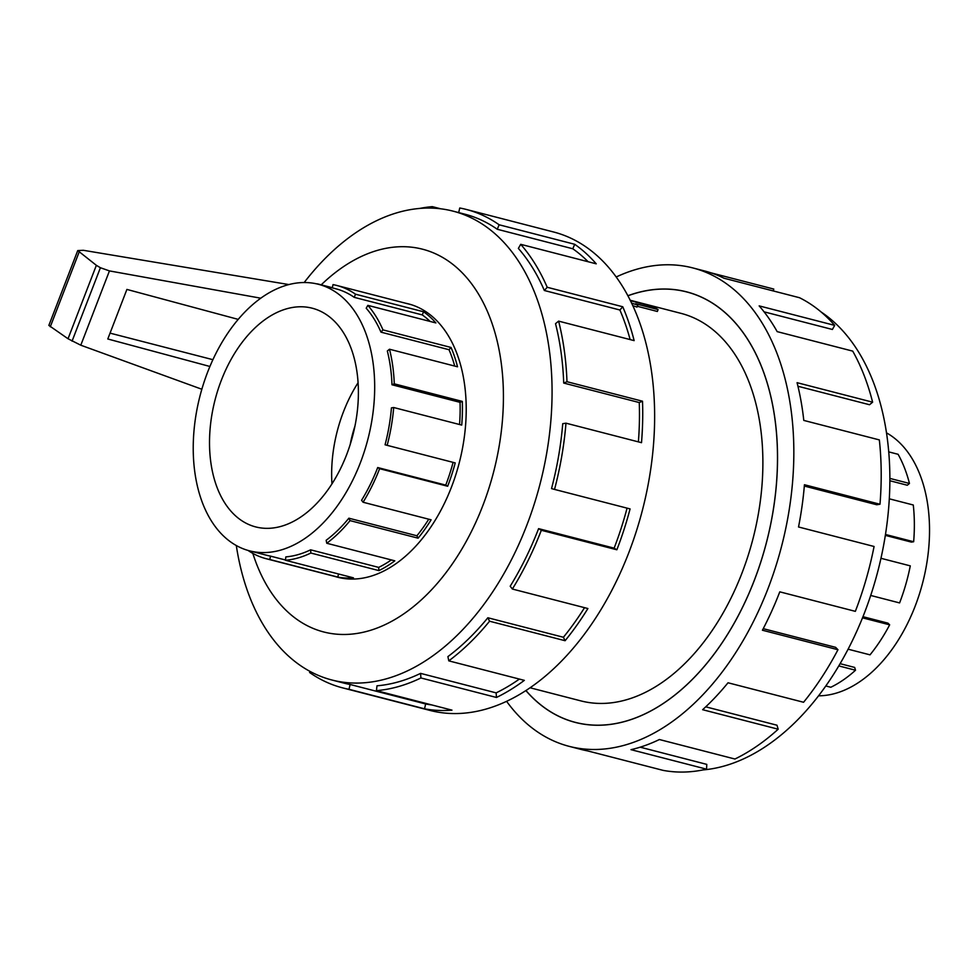 <?xml version="1.0" encoding="UTF-8"?>
<svg xmlns="http://www.w3.org/2000/svg" width="977" height="977" viewBox="0 0 977 977"><rect width="100%" height="100%" fill="white"/><g stroke="black" fill="none" stroke-linecap="round" stroke-linejoin="round"><path stroke-width="1.47" d="M525.956 690.556A222.292 139.992 -75.5 0 0 575.416 722.382A222.292 139.992 -75.5 0 0 754.195 580.594A222.292 139.992 -75.5 0 0 686.55 291.903A222.292 139.992 -75.5 0 0 627.869 295.811M530.108 687.784L580.961 700.912A200.126 126.033 -75.5 0 0 753.011 538.645A200.126 126.033 -75.5 0 0 681.006 313.361L630.153 300.232M631.557 303.126L637.786 305.08L637.016 307.071L632.766 305.691M637.786 305.08L635.6 303.774L658.083 309.575L657.35 311.468L637.322 306.289M354.944 426.119A88.235 55.567 -75.5 0 0 350.218 444.425M886.469 432.835A137.659 86.684 104.5 0 1 915.107 606.277A137.659 86.684 104.5 0 1 818.579 695.819M848.109 649.192L870.018 654.846A141.115 88.858 -75.5 0 0 889.656 624.84L887.983 623.155L862.96 616.695M825.821 685.976L830.816 687.258A141.115 88.858 -75.5 0 0 855.51 670.234L854.68 667.438L840.122 663.676M889.852 478.4L909.453 483.456L907.291 485.239L889.852 480.733M885.467 534.468L913.654 541.746L911.394 542.101L885.321 535.372M855.51 670.234L838.803 665.911M889.656 624.84L862.508 617.83M870.702 595.457L899.585 602.919A141.115 88.858 -75.5 0 0 910.283 565.866L880.949 558.294M913.654 541.746A141.115 88.858 -75.5 0 0 913.287 504.999L889.278 498.807M909.453 483.456A141.115 88.858 -75.5 0 0 898.095 454.293L888.704 451.875M331.96 483.896A112.953 71.126 104.5 0 1 358.07 382.74M346.554 454.879A112.953 71.126 104.5 0 1 255.718 526.921A112.953 71.126 104.5 0 1 215.087 399.776A112.953 71.126 104.5 0 1 312.188 308.195A112.953 71.126 104.5 0 1 346.554 454.879M360.257 463.037A137.659 86.684 -75.5 0 0 318.355 284.27A137.659 86.684 -75.5 0 0 200.016 395.893A137.659 86.684 -75.5 0 0 249.55 550.845A137.659 86.684 -75.5 0 0 360.257 463.037M332.278 287.861L333.023 284.612A141.115 88.858 104.5 0 1 336.674 285.431A141.115 88.858 104.5 0 1 355.53 294.211L423.578 311.773A141.115 88.858 104.5 0 1 435.876 322.923L367.84 305.361A141.115 88.858 104.5 0 1 382.972 329.896L451.02 347.458A141.115 88.858 104.5 0 1 457.529 366.79L389.493 349.229A141.115 88.858 104.5 0 1 394.268 383.839L462.304 401.4A141.115 88.858 104.5 0 1 461.73 425.08L393.694 407.519A141.115 88.858 104.5 0 1 387.161 445.341L455.209 462.915A141.115 88.858 104.5 0 1 447.661 486.253L379.613 468.691A141.115 88.858 104.5 0 1 363.078 502.239L361.563 500.285A137.659 86.684 104.5 0 0 377.696 467.543L445.744 485.105A137.659 86.684 -75.5 0 0 453.096 462.365M393.694 407.519L391.435 407.873A137.659 86.684 104.5 0 1 385.06 444.779L387.161 445.341M459.544 424.519A137.659 86.684 -75.5 0 0 460.033 402.341L462.304 401.4M389.493 349.229L387.332 351.012A137.659 86.684 104.5 0 1 391.985 384.767L460.033 402.341M454.708 366.07A137.659 86.684 -75.5 0 0 449.017 349.717L451.02 347.458M367.84 305.361L366.204 308.219A137.659 86.684 104.5 0 1 380.981 332.156L449.017 349.717M430.124 321.445A137.659 86.684 -75.5 0 0 422.247 314.912L423.578 311.773M318.355 284.27L335.807 288.777A137.659 86.684 104.5 0 1 354.199 297.338L422.247 314.912M285.467 559.992L270.544 556.133A137.659 86.684 104.5 0 1 266.99 555.339L249.55 550.845M391.325 559.931A137.659 86.684 -75.5 0 1 378.661 567.393L310.613 549.819A137.659 86.684 104.5 0 1 285.834 556.89L285.443 560.273L353.479 577.847A141.115 88.858 104.5 0 1 337.81 577.077L269.774 559.503A141.115 88.858 104.5 0 1 266.123 558.697A141.115 88.858 104.5 0 1 247.999 550.417M428.756 519.202A137.659 86.684 -75.5 0 1 416.898 535.775L348.862 518.201A137.659 86.684 104.5 0 1 326.147 540.293L326.77 543.261L394.806 560.822A141.115 88.858 104.5 0 1 378.893 570.605L310.845 553.031A141.115 88.858 104.5 0 1 285.443 560.273M316.804 283.892A141.115 88.858 104.5 0 1 317.366 283.843L332.314 287.702M363.078 502.239L431.113 519.813A141.115 88.858 104.5 0 1 418.095 538.18L350.047 520.619A141.115 88.858 104.5 0 1 326.77 543.261M821.193 312.042A242.137 152.473 104.5 0 1 864.498 612.787A242.137 152.473 104.5 0 1 702.988 769.925M569.225 746.367L581.083 749.432A247.071 155.587 -75.5 0 0 587.47 750.861L663.017 770.352A247.071 155.587 -75.5 0 0 706.554 769.168L631.008 749.664A247.071 155.587 -75.5 0 0 659.39 739.528L734.924 759.019A247.071 155.587 -75.5 0 0 778.181 729.208L702.634 709.705A247.071 155.587 -75.5 0 0 728.024 682.776L803.57 702.268A247.071 155.587 -75.5 0 0 837.961 649.729L762.426 630.226A247.071 155.587 -75.5 0 0 779.793 591.842L855.339 611.346A247.071 155.587 -75.5 0 0 874.073 546.485L798.527 526.982A247.071 155.587 -75.5 0 0 804.437 484.739L879.984 504.242A247.071 155.587 -75.5 0 0 879.337 439.906L803.79 420.415A247.071 155.587 -75.5 0 0 797.073 382.679L872.62 402.182A247.071 155.587 -75.5 0 0 852.726 351.122L777.179 331.63A247.071 155.587 -75.5 0 0 759.166 305.886L834.712 325.39A247.071 155.587 -75.5 0 0 799.504 297.716L723.969 278.213A247.071 155.587 -75.5 0 0 704.6 270.971L692.742 267.906A247.071 155.587 104.5 0 1 767.934 588.777A247.071 155.587 104.5 0 1 569.225 746.367A247.071 155.587 104.5 0 1 506.611 701.339M710.877 272.815L773.76 289.058L773.32 290.951M616.157 277.004A247.071 155.587 104.5 0 1 692.742 267.906M627.832 295.75A222.365 140.029 104.5 0 1 686.562 291.83A222.365 140.029 104.5 0 1 766.566 542.137A222.365 140.029 104.5 0 1 575.404 722.443A222.365 140.029 104.5 0 1 525.907 690.592M837.961 649.729L835.579 647.324L763.245 628.663M778.181 729.208L776.984 725.215L705.748 706.823M706.554 769.168L706.786 764.38L640.167 747.173M834.712 325.39L832.38 329.469L764.087 311.834M872.62 402.182L869.53 404.734L797.953 386.257M879.984 504.242L876.748 504.755L804.327 486.058M335.172 576.515A141.189 88.907 -75.5 0 0 337.871 577.285A141.189 88.907 -75.5 0 0 451.423 487.23A141.189 88.907 -75.5 0 0 408.447 303.884A141.189 88.907 -75.5 0 0 405.711 303.249M236.3 545.508A242.137 152.473 -75.5 0 0 331.948 680.016A242.137 152.473 -75.5 0 0 526.688 525.577A242.137 152.473 -75.5 0 0 452.998 211.13A242.137 152.473 -75.5 0 0 304.189 282.524M252.835 553.397A197.659 124.47 -75.5 0 0 361.563 632.62A197.659 124.47 -75.5 0 0 482.723 505.891A197.659 124.47 -75.5 0 0 472.38 284.844A197.659 124.47 -75.5 0 0 321.213 284.844M458.689 212.595L459.752 207.991A247.071 155.587 104.5 0 1 466.139 209.408A247.071 155.587 104.5 0 1 499.149 224.783L574.696 244.287A247.071 155.587 104.5 0 1 596.239 263.827L520.704 244.323A247.071 155.587 104.5 0 1 547.205 287.275L622.752 306.766A247.071 155.587 104.5 0 1 634.146 340.619L558.612 321.128A247.071 155.587 104.5 0 1 566.978 381.714L642.512 401.217A247.071 155.587 104.5 0 1 641.51 442.679L565.976 423.175A247.071 155.587 104.5 0 1 554.533 489.416L630.08 508.919A247.071 155.587 104.5 0 1 616.866 549.782L541.331 530.279A247.071 155.587 104.5 0 1 512.363 589.033L587.898 608.537A247.071 155.587 104.5 0 1 565.097 640.717L489.562 621.213A247.071 155.587 104.5 0 1 448.797 660.855L524.331 680.358A247.071 155.587 104.5 0 1 496.463 697.468L420.916 677.965A247.071 155.587 104.5 0 1 376.426 690.641L451.972 710.145A247.071 155.587 104.5 0 1 424.543 708.801L348.997 689.298A247.071 155.587 104.5 0 1 342.622 687.869A247.071 155.587 104.5 0 1 309.599 672.494L310.063 671.419M419.768 208.419A247.071 155.587 104.5 0 1 432.322 206.648L440.59 208.773M342.622 687.869L430.027 710.438A247.071 155.587 -75.5 0 0 628.736 552.848A247.071 155.587 -75.5 0 0 553.532 231.976L466.139 209.408M541.331 530.279L538.583 528.642L614.13 548.146A242.137 152.473 -75.5 0 0 627.063 508.138M565.976 423.175L562.74 423.688A242.137 152.473 104.5 0 1 551.529 488.598L554.533 489.416M638.384 441.873A242.137 152.473 -75.5 0 0 639.263 402.548L642.512 401.217M558.612 321.128L555.522 323.668A242.137 152.473 104.5 0 1 563.717 383.057L639.263 402.548M630.128 339.581A242.137 152.473 -75.5 0 0 619.894 310.002L622.752 306.766M520.704 244.323L518.372 248.414A242.137 152.473 104.5 0 1 544.348 290.499L619.894 310.002M588.154 261.738A242.137 152.473 -75.5 0 0 572.803 248.769L574.696 244.287M452.998 211.13L464.893 214.195A242.137 152.473 104.5 0 1 497.256 229.265L572.803 248.769M348.997 689.298L350.108 684.486A242.137 152.473 104.5 0 1 343.855 683.094L331.948 680.016M350.108 684.486L425.654 703.977A242.137 152.473 -75.5 0 0 431.81 704.942M420.916 677.965L420.586 673.373A242.137 152.473 104.5 0 1 376.988 685.805L376.426 690.641M420.586 673.373L496.133 692.876A242.137 152.473 -75.5 0 0 519.373 679.076M489.562 621.213L487.853 617.757A242.137 152.473 104.5 0 1 447.906 656.605L448.797 660.855M487.853 617.757L563.399 637.26A242.137 152.473 -75.5 0 0 584.539 607.67M538.583 528.642A242.137 152.473 104.5 0 1 510.202 586.224L512.363 589.033M260.749 298.193L109.448 270.91L100.399 267.722L96.357 265.317L77.733 250.576L83.35 250.295L288.85 284.563M109.448 270.91L80.786 345.199L201.848 389.249M209.908 366.473L107.788 338.982L126.912 289.424L238.18 319.381M212.901 359.683L110.047 333.133M77.733 250.576L48.862 325.414L68.024 338.75L80.786 345.199M96.357 265.317L68.024 338.75M563.399 637.26L565.097 640.717M496.133 692.876L496.463 697.468M425.654 703.977L424.543 708.801M432.152 208.113L432.322 206.648M497.256 229.265L499.149 224.783M544.348 290.499L547.205 287.275M563.717 383.057L566.978 381.714M614.13 548.146L616.866 549.782M355.53 294.211L354.199 297.338M382.972 329.896L380.981 332.156M394.268 383.839L391.985 384.767M377.696 467.543L379.613 468.691M348.862 518.201L350.047 520.619M310.613 549.819L310.845 553.031M270.544 556.133L269.774 559.503M416.898 535.775L418.095 538.18M378.661 567.393L378.893 570.605M338.53 573.975L337.81 577.077M445.744 485.105L447.661 486.253M658.083 309.575L653.723 306.986L630.36 300.647M79.015 252.347L50.291 326.794M100.399 267.722L72.066 341.156M689.957 292.782L686.55 291.903M578.836 723.261L575.416 722.382M411.158 304.653L336.674 285.431M340.607 577.92L266.123 558.697"/></g></svg>
